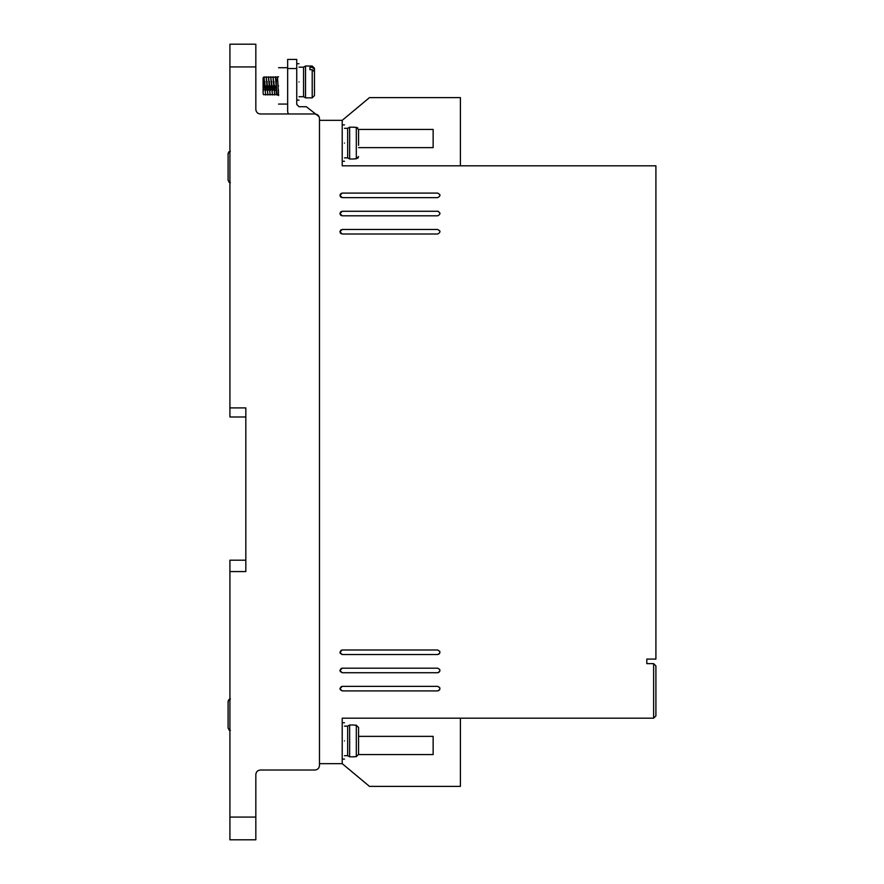 <?xml version="1.0" encoding="UTF-8"?>
<svg xmlns="http://www.w3.org/2000/svg" width="884" height="884" viewBox="0 0 884 884"><rect width="100%" height="100%" fill="white"/><g stroke="black" fill="none" stroke-linecap="round" stroke-linejoin="round"><path stroke-width="1.33" d="M344.484 157.86L347.666 157.86L347.666 128.302L349.633 127.174L349.633 158.998L354.031 158.998M344.484 755.698L347.666 755.698L347.666 726.14L349.633 725.002L349.633 756.826L354.031 756.826M299.024 96.71L303.566 96.71L303.566 67.162L305.532 66.024L305.532 97.848L312.207 97.848L312.207 69.703L309.93 69.703L309.93 67.328L309.93 69.703M354.031 158.833L356.307 158.833L358.572 156.534L357.821 158.247M312.207 69.703L314.472 71.659L314.472 95.571L312.207 97.848M229.917 182.657L228.857 182.115M229.917 730.438L228.857 729.897M344.484 143.086C344.484 166.546 344.484 166.546 344.484 143.086C344.484 119.627 344.484 119.627 344.484 143.086M344.484 740.914C344.484 764.373 344.484 764.373 344.484 740.914C344.484 717.454 344.484 717.454 344.484 740.914M342.207 690.912L339.931 688.636L342.207 686.36L437.679 686.36C440.608 687.874 440.608 689.398 437.679 690.912L342.207 690.912L340.163 689.619M342.207 215.818L339.931 213.552L342.207 211.276L437.679 211.276C440.608 212.79 440.608 214.304 437.679 215.818L342.207 215.818L340.605 215.155M340.561 215.121L339.931 213.552L340.605 211.939M342.207 654.536L339.931 652.27L342.207 649.994L437.679 649.994C440.608 651.508 440.608 653.022 437.679 654.536L342.207 654.536L340.163 653.254M342.207 672.724L339.931 670.448L342.207 668.182L437.679 668.182C440.608 669.696 440.608 671.21 437.679 672.724L342.207 672.724L340.163 671.431M342.207 197.64L339.931 195.364L342.207 193.088L437.679 193.088C440.608 194.602 440.608 196.126 437.679 197.64L342.207 197.64L340.605 196.966M340.561 196.933L339.931 195.364L340.605 193.762M342.207 234.006L339.931 231.73L342.207 229.464L437.679 229.464C440.608 230.978 440.608 232.492 437.679 234.006L342.207 234.006L340.605 233.343M340.561 233.31L339.931 231.73L340.605 230.127L342.207 229.464M299.024 81.936C299.024 105.395 299.024 105.395 299.024 81.936C299.024 58.477 299.024 58.477 299.024 81.936M278.559 85.892C278.559 109.351 278.559 109.351 278.559 85.892C278.559 62.432 278.559 62.432 278.559 85.892M263.101 93.273L263.101 77.715L263.101 93.273C263.101 95.549 263.101 95.549 263.101 93.273L263.432 94.599M263.719 90.334L263.763 89.24M263.808 88.046L264.239 78.521M264.018 76.809L265.609 94.986L264.018 76.809L263.443 85.892M265.985 90.334L266.029 89.24M266.084 88.046L266.172 85.892M266.283 76.809L267.874 94.986L266.183 77.195M268.261 90.334L268.305 89.24M268.36 88.046L268.449 85.892M268.559 76.809L270.15 94.986L268.46 77.195M270.537 90.334L270.581 89.24M270.626 88.046L270.714 85.892M270.835 76.809L272.427 94.986L270.725 77.195M272.802 90.334L272.858 89.24M272.902 88.046L272.99 85.892M273.101 76.809L274.692 94.986L273.001 77.195M275.079 90.334L275.123 89.24M275.178 88.046L275.267 85.892M275.377 76.809L276.968 94.986L275.83 76.809L275.278 77.195M278.559 94.986L276.968 94.986L278.559 94.389M277.278 81.262L277.421 78.521M277.543 77.206L278.559 95.594M354.031 756.671L356.307 756.671L356.307 725.167L358.572 727.466L358.572 754.361L356.307 756.671M319.478 765.467L319.478 763.654L342.207 763.654L342.207 718.184L653.63 718.184L653.63 663.63L646.812 663.63L646.812 659.088L655.906 659.088L655.906 165.816L342.207 165.816L342.207 120.346L319.478 120.346L319.478 118.533L319.478 765.467C319.201 768.229 317.688 769.743 314.936 770.019L260.371 770.019C257.62 770.284 256.106 771.798 255.83 774.561L255.83 839.8L229.917 839.8L229.917 571.572L245.829 571.572L245.829 407.9L229.917 407.9L229.917 66.93L255.83 66.93L255.83 109.439C256.117 112.191 257.631 113.705 260.371 113.981C257.631 113.705 256.117 112.191 255.83 109.439M229.917 66.93L229.917 44.2L255.83 44.2L255.83 66.93M319.478 118.533C319.201 115.771 317.688 114.257 314.936 113.981L260.371 113.981M460.409 165.816L460.409 97.616L369.49 97.616L342.207 120.346M288.35 113.981L287.654 111.715L287.654 68.521L296.748 68.521L296.748 104.434L299.024 106.71L306.295 106.71L319.08 116.677M460.409 718.184L460.409 786.384L369.49 786.384L342.207 763.654M245.829 407.9L245.829 416.994L229.917 416.994L229.917 407.9M229.917 571.572L229.917 560.202L245.829 560.202L245.829 571.572M653.63 663.63L655.906 665.906L655.906 715.918L653.63 718.184M358.572 147.628L433.138 147.628L433.138 129.44L358.572 129.44M296.748 68.521L296.748 59.427L287.654 59.427L287.654 68.521M358.572 736.372L433.138 736.372L433.138 754.56L358.572 754.56M438.663 690.68L439.79 689.476L439.845 687.94M439.735 687.653L437.679 686.36M341.224 686.592L339.931 688.636M439.956 213.552L439.878 212.956M438.519 211.431L437.679 211.276M340.638 211.906L342.207 211.276M438.663 654.315L439.79 653.11L439.845 651.563M439.735 651.287L437.679 649.994M341.224 650.215L339.931 652.27M438.663 672.503L439.79 671.288L439.845 669.752M439.735 669.464L437.679 668.182M341.224 668.403L339.931 670.448M439.956 195.364L439.878 194.767M439.79 194.524L437.679 193.088M340.638 193.718L342.207 193.088M439.956 231.73L439.878 231.133M439.79 230.901L437.679 229.464M358.572 145.352L358.572 129.639L356.307 127.329L354.031 127.329M263.101 90.146L263.101 82.256M263.101 81.858L263.101 79.505M354.031 725.167L356.307 725.167M356.307 158.833L356.307 127.329L357.821 127.915M309.93 67.328L312.207 67.328L314.472 69.284L314.472 68.3L314.472 75.239M358.572 140.81L358.572 129.639M358.572 738.648L358.572 727.466M358.572 754.361L358.572 743.19M314.472 69.284L314.472 78.809M230.37 151.197L228.094 153.507L228.094 180.402L230.37 182.701M228.094 153.507L228.094 164.678L228.094 153.507L228.857 151.783M228.094 169.22L228.094 180.402L228.094 169.22M230.37 698.99L228.094 701.288L228.094 728.184L228.094 717.001L228.094 728.184L230.37 730.482M228.094 701.288L228.094 712.46L228.094 701.288L228.857 699.576M228.094 728.184L228.094 717.09M255.83 817.07L229.917 817.07M312.207 67.328L312.207 66.024L305.532 66.024M230.37 698.824L229.763 698.901M344.484 161.264L342.207 161.264M344.484 759.102L342.207 759.102M299.024 100.124L296.748 100.124M278.559 104.08L287.654 104.08M277.653 76.809L278.559 76.809M344.484 124.898L342.207 124.898M344.484 722.736L342.207 722.736M299.024 63.747L296.748 63.747M278.559 67.714L287.654 67.714M347.666 128.302L344.484 128.302M347.666 726.14L344.484 726.14M347.666 157.86L349.633 158.998M303.566 67.162L299.024 67.162M347.666 755.698L349.633 756.826M354.031 127.174L349.633 127.174M303.566 96.71L305.532 97.848M277.874 94.08L278.703 94.654M278.504 92.367L278.372 89.615M277.565 77.14L275.918 77.14M276.217 81.461L276.261 82.555M276.316 83.748L276.405 85.892M276.139 90.533L276.294 93.273M276.438 94.654L274.78 94.654M275.3 77.14L273.642 77.14M273.941 81.461L273.985 82.555M274.04 83.748L274.128 85.892M273.675 85.892L273.753 87.682M274.162 94.654L272.504 94.654M273.023 77.14L271.366 77.14M271.675 81.461L271.719 82.555M271.764 83.748L271.852 85.892M271.399 85.892L271.476 87.682M271.885 94.654L270.228 94.654M270.747 77.14L269.09 77.14M269.399 81.461L269.443 82.555M269.487 83.748L269.587 85.892M269.123 85.892L269.2 87.682M269.62 94.654L267.962 94.654M268.482 77.14L266.824 77.14M267.123 81.461L267.167 82.555M267.222 83.748L267.311 85.892M266.858 85.892L266.924 87.682M267.344 94.654L265.686 94.654M266.206 77.14L264.548 77.14M264.846 81.461L264.902 82.555M264.946 83.748L265.034 85.892M264.581 85.892L264.659 87.682M265.067 94.654L263.41 94.654M263.509 84.422L263.929 77.14L263.101 77.715M354.031 725.002L349.633 725.002M312.207 66.024L314.472 68.3"/></g></svg>
